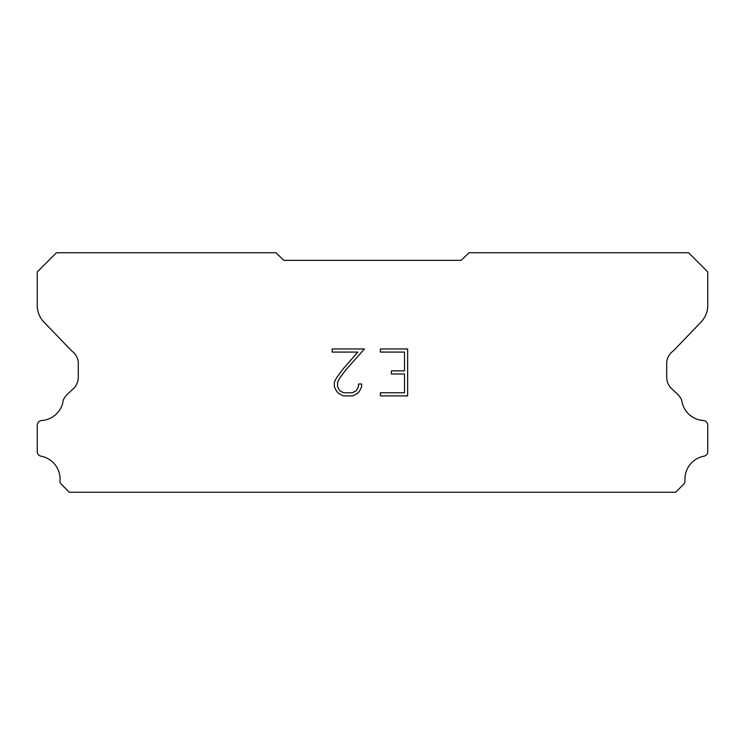 <?xml version="1.0" encoding="UTF-8"?>
<svg xmlns="http://www.w3.org/2000/svg" width="745" height="745" viewBox="0 0 745 745"><rect width="100%" height="100%" fill="white"/><g stroke="black" fill="none" stroke-linecap="round" stroke-linejoin="round"><path stroke-width="1.12" d="M404.516 392.764L404.516 373.99L391.376 373.99L391.376 370.861L404.516 370.861L404.516 352.087L380.406 352.087L380.406 348.958L407.645 348.958L407.645 395.893L380.406 395.893L380.406 392.764L404.516 392.764M361.632 383.992L361.632 386.813L359.397 391.395L357.079 393.667L352.497 395.893L343.482 395.893L338.928 393.63L336.61 391.339L334.347 386.757L334.347 382.12L336.61 377.622L343.24 368.794L357.814 352.087L332.177 352.087L332.177 348.958L364.445 348.958L346.174 369.492L339.664 378.162L337.55 382.446L337.55 386.562L339.599 390.697L343.752 392.764L352.255 392.764L356.38 390.687L358.457 386.562L358.457 383.992L361.632 383.992M283.854 260.34L461.146 260.34L469.033 252.769L688.585 252.769L707.75 271.934L707.75 304.975A23.942 23.942 0 0 1 701.073 322.045L673.415 350.821A15.962 15.962 0 0 0 666.71 362.2L666.71 377.156A15.962 15.962 0 0 0 671.385 388.452L677.028 393.677A20.823 20.823 0 0 1 681.722 400.065A23.309 23.309 0 0 0 703.671 420.553A4.787 4.787 0 0 1 707.75 425.293L707.75 452.01A4.787 4.787 0 0 1 704.388 456.117A23.309 23.309 0 0 0 684.972 480.376A4.787 4.787 0 0 1 683.575 484.334L675.678 492.231L69.322 492.231L61.425 484.334A4.787 4.787 0 0 1 60.028 480.376A23.309 23.309 0 0 0 40.612 456.117A4.787 4.787 0 0 1 37.25 452.01L37.25 425.293A4.787 4.787 0 0 1 41.329 420.553A23.309 23.309 0 0 0 63.278 400.065A20.823 20.823 0 0 1 67.972 393.677L73.615 388.452A15.962 15.962 0 0 0 78.29 377.156L78.29 362.2A15.962 15.962 0 0 0 71.585 350.821L43.927 322.045A23.942 23.942 0 0 1 37.25 304.975L37.25 271.934L56.415 252.769L275.967 252.769L283.854 260.34"/></g></svg>
